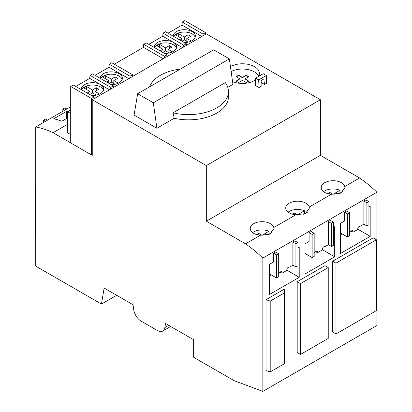<?xml version="1.0" encoding="UTF-8"?>
<svg xmlns="http://www.w3.org/2000/svg" width="412" height="412" viewBox="0 0 412 412"><rect width="100%" height="100%" fill="white"/><g stroke="black" fill="none" stroke-linecap="round" stroke-linejoin="round"><path stroke-width="0.62" d="M254.935 233.959A11.83 6.829 180 0 1 250.254 228.516A11.83 6.829 180 0 1 261.213 221.702A11.83 6.829 180 0 1 273.784 227.512L273.913 228.619L269.819 234.129L260.348 235.273A11.83 6.829 180 0 1 254.935 233.959M271.781 232.857A11.83 6.829 0 0 0 271.508 232.641L267.45 234.989M268.938 234.129L268.938 231.199A11.83 6.829 0 0 0 252.659 232.641M290.424 213.468A11.83 6.829 180 0 1 285.743 208.024A11.83 6.829 180 0 1 296.702 201.216A11.83 6.829 180 0 1 309.273 207.025L309.402 208.132L305.302 213.643L295.837 214.781A11.83 6.829 180 0 1 290.424 213.468M307.27 212.365A11.83 6.829 0 0 0 306.997 212.154L302.933 214.498M304.422 213.637L304.422 210.712A11.83 6.829 0 0 0 288.142 212.154M325.913 192.981A11.83 6.829 180 0 1 321.226 187.537A11.83 6.829 180 0 1 332.19 180.729A11.83 6.829 180 0 1 344.762 186.538L344.885 187.645L340.791 193.151L331.325 194.294A11.83 6.829 180 0 1 325.913 192.981M342.753 191.879A11.83 6.829 0 0 0 342.485 191.668L338.422 194.011M339.91 193.151L339.91 190.226A11.83 6.829 0 0 0 323.631 191.662M70.71 142.907L53.045 132.705L67.671 124.264M53.045 132.705A107.542 62.088 -120 0 0 35.726 126.953L70.71 106.749M67.686 111.765A107.542 62.088 -120 0 0 66.394 111.446L53.72 118.759A107.542 62.088 60 0 1 61.831 121.226L67.671 117.858M305.05 253.468L312.147 257.567L314.176 256.393L314.176 233.269L311.132 231.513L309.103 232.687L309.103 241.468L305.05 243.806L305.05 273.949L334.704 256.825L334.704 226.688L333.437 227.419M328.369 244.687L331.408 246.443L333.437 245.274L333.437 222.15L330.398 220.394L328.369 221.563L328.369 244.687L325.377 246.412A28.68 16.557 -60 0 0 323.822 246.881A1.792 1.035 -60 0 0 322.313 249.059L322.246 249.976L317.508 252.716L317.441 251.871A1.792 1.035 -60 0 0 317.075 251.176A1.792 1.035 -60 0 0 315.932 251.438A28.68 16.557 -60 0 0 314.377 252.767L314.176 252.88M300.487 354.449L297.191 352.543L297.191 281.71L324.944 265.688L328.24 267.589L328.24 338.422L300.487 354.449L300.487 283.616L328.24 267.589M35.726 126.953L35.726 266.126L101.45 304.077L104.133 288.06L133.019 304.736L133.699 309.582A10.753 6.211 -120 0 0 141.187 321.164L157.379 330.512A10.753 6.211 -120 0 0 162.755 331.047A10.753 6.211 -120 0 0 164.872 327.581L165.552 323.518L193.645 339.74L193.645 357.302L234.093 380.652L262.846 391.4L376.908 325.542L376.908 192.224A107.542 62.088 -120 0 0 359.588 177.974L320.382 155.339L320.382 99.73L206.319 33.872L92.252 99.73L92.252 155.339L91.531 154.927M262.846 391.4L262.846 258.077L376.908 192.224M335.971 333.957L332.68 332.057L332.68 261.223L373.107 237.884L376.403 239.784L335.971 263.129L335.971 333.957L376.403 310.617L376.403 239.784M284.342 363.77L270.21 371.928L266.034 370.532L266.034 299.699L284.785 288.874L284.785 359.707L284.342 363.77L284.342 292.937L284.785 288.874M340.533 232.981L347.635 237.075L349.659 235.906L349.659 212.783L346.621 211.026L344.592 212.195L344.592 220.976L340.533 223.319L340.533 253.457L370.192 236.339L370.192 206.196L368.925 206.927M363.858 224.2L366.896 225.956L368.925 224.782L368.925 201.659L365.882 199.902L363.858 201.077L363.858 224.2L360.866 225.925A28.68 16.557 -60 0 0 359.31 226.394A1.792 1.035 -60 0 0 357.801 228.572L357.734 229.489L352.996 232.224L352.929 231.384A1.792 1.035 -60 0 0 352.559 230.689A1.792 1.035 -60 0 0 351.421 230.947A28.68 16.557 -60 0 0 349.865 232.275L349.659 232.394M269.561 273.954L276.658 278.054L278.687 276.885L278.687 253.761L275.643 252.005L273.614 253.174L273.614 261.955L269.561 264.298L269.561 294.436L299.22 277.312L299.22 247.174L297.948 247.906M292.881 265.173L295.924 266.93L297.948 265.761L297.948 242.637L294.91 240.881L292.881 242.05L292.881 265.173L289.888 266.904A28.68 16.557 -60 0 0 288.333 267.367A1.792 1.035 -60 0 0 286.824 269.546L286.757 270.468L282.019 273.202L281.952 272.363A1.792 1.035 -60 0 0 281.587 271.668A1.792 1.035 -60 0 0 280.443 271.925A28.68 16.557 -60 0 0 278.888 273.254L278.687 273.372M271.081 274.835L269.561 275.71M101.45 304.077L116.663 295.296M339.91 190.226L332.932 194.464M332.932 194.253L329.765 192.425L329.765 194.098M329.765 192.425L327.689 193.625M304.422 210.712L297.443 214.956M297.443 214.745L294.276 212.911L294.276 214.585M294.276 212.911L292.201 214.111M268.938 231.199L261.955 235.443M261.955 235.231L258.788 233.403L258.788 235.077M258.788 233.403L256.712 234.598M66.394 111.446L66.394 118.594M370.192 236.339L357.76 229.16M342.058 233.856L340.533 234.737M334.704 256.825L322.272 249.646M306.569 254.343L305.05 255.224M299.22 277.312L286.783 270.133M66.775 109.025L64.875 107.923L62.845 109.098L64.746 110.195M62.845 111.291L62.845 109.098M47.509 120.144L45.608 119.047L43.579 120.216L45.485 121.319M43.579 122.415L43.579 120.216M276.658 278.054L276.658 254.93L278.687 253.761M273.614 253.174L276.658 254.93M295.924 266.93L295.924 243.806L297.948 242.637M292.881 242.05L295.924 243.806M312.147 257.567L312.147 234.443L314.176 233.269M309.103 232.687L312.147 234.443M331.408 246.443L331.408 223.319L333.437 222.15M328.369 221.563L331.408 223.319M347.635 237.075L347.635 213.952L349.659 212.783M344.592 212.195L347.635 213.952M366.896 225.956L366.896 202.833L368.925 201.659M363.858 201.077L366.896 202.833M352.996 232.224L351.153 231.163M317.508 252.716L315.669 251.65M282.019 273.202L280.181 272.141M264.046 79.325L263.932 79.253C262.933 78.903 262.001 79.485 261.146 80.999L261.146 86.345L259.024 87.576L258.685 79.913L266.291 75.525L266.631 83.183L264.504 84.409L263.819 79.197M258.685 79.913L255.595 78.131L255.255 85.397L259.024 87.576M255.595 78.131L263.196 73.738L266.291 75.525M230.447 66.626A17.026 9.831 0 0 1 248.987 64.529A17.026 9.831 0 0 1 259.467 73.609A17.026 9.831 0 0 1 258.834 76.256A17.026 9.831 0 0 0 231.137 71.523M242.436 77.41L246.242 75.216L248.776 76.678L244.975 78.877L248.776 81.071L246.242 82.534L242.436 80.34L238.636 82.534L236.102 81.071L239.902 78.877L236.102 76.678L238.636 75.216L242.436 77.41L242.436 77.703L238.636 75.509L236.354 76.828M264.504 84.409L261.146 82.472M232.548 81.612A17.026 9.831 0 0 0 255.512 79.907M262.846 258.077A107.542 62.088 -120 0 0 245.521 243.832L206.319 221.198L206.319 165.583L92.252 99.73M206.319 165.583L320.382 99.73M227.769 87.349L232.94 84.367L229.36 58.885L213.689 49.837L137.644 93.74L134.07 115.092L156.895 128.271L174.199 118.28L173.066 112.806L225.312 82.637A39.882 23.026 180 0 1 228.454 91.593A39.882 23.026 180 0 1 173.066 112.806M228.454 91.593L228.454 96.805A39.882 23.026 180 0 1 174.199 118.28M149.541 86.875A39.882 23.026 180 0 1 180.405 69.056M266.034 299.699L270.21 301.095L284.342 292.937M332.68 261.223L335.971 263.129M297.191 281.71L300.487 283.616M270.21 371.928L270.21 301.095M35.726 238.177L35.092 237.812L35.092 186.59L35.726 186.955M35.726 186.224L35.092 186.59M206.319 221.198L320.382 155.339M245.521 243.832L260.348 235.273M273.784 227.512L295.837 214.781M309.273 207.025L331.325 194.294M344.762 186.538L359.588 177.974M156.895 128.271L153.315 102.789L137.644 93.74M153.315 102.789L229.36 58.885M246.242 75.216L242.436 77.703M248.524 76.828L246.242 75.509M238.636 75.216L238.636 75.509M239.902 78.877L236.354 81.215M244.975 78.877L248.524 81.215M70.71 110.019L67.671 111.776L67.671 132.849L70.71 134.606M113.424 87.504L113.295 85.871L92.509 73.872L89.976 75.334L89.754 78.388L75.782 86.458M132.69 76.38L132.561 74.747L111.776 62.748L109.242 64.21L109.02 67.264L95.043 75.334M167.164 56.48L167.035 54.848L146.25 42.843L143.711 44.311L143.489 47.365L114.309 64.21M186.43 45.356L186.296 43.724L165.511 31.724L162.977 33.187L162.755 36.241L148.784 44.311M205.562 34.309L205.562 32.599L184.777 20.6L182.243 22.063L182.022 25.117L168.05 33.187M94.163 98.628L94.029 96.995L73.243 84.99L70.71 86.458L70.71 142.949L91.495 154.948L92.252 154.51M162.725 52.355L165.511 50.748L165.511 47.823L159.537 44.372A10.398 6 0 0 0 157.003 45.835L162.977 49.286L160.191 50.892M159.537 47.298L159.537 44.372M169.317 48.554L169.317 45.624L165.511 47.823M172.571 51.897L168.05 49.286L171.85 47.086L169.317 45.624M113.805 83.528L113.805 80.603L117.605 78.409L115.072 76.941L111.266 79.14L105.292 75.69A10.398 6 0 0 0 102.758 77.152L108.732 80.603L106.45 81.921M118.326 83.214L113.805 80.603M108.984 83.384L111.266 82.065L115.108 84.28M108.732 83.234L108.732 80.603M105.292 78.615L105.292 75.69M111.266 82.065L111.266 79.14M115.072 79.871L115.072 76.941M186.806 41.38L186.806 38.455L190.607 36.261L188.073 34.793L184.272 36.992L178.298 33.542A10.398 6 0 0 0 175.764 35.005L181.733 38.455L179.452 39.773M191.333 41.066L186.806 38.455M181.991 41.236L184.272 39.918L188.109 42.132M181.733 41.087L181.733 38.455M178.298 36.467L178.298 33.542M184.272 39.918L184.272 36.992M188.073 37.724L188.073 34.793M95.043 94.358L95.043 91.433L98.849 89.234L96.31 87.771L92.509 89.971L86.535 86.52A10.398 6 0 0 0 84.002 87.983L89.976 91.433L87.19 93.04M99.57 94.044L95.043 91.433M89.723 94.502L92.509 92.896L96.346 95.11M89.976 94.358L89.976 91.433M86.535 89.445L86.535 86.52M92.509 92.896L92.509 89.971M96.31 90.702L96.31 87.771M111.23 84.676A11.114 6.417 0 0 0 122.379 78.259A11.114 6.417 0 0 0 111.266 71.843A11.114 6.417 0 0 0 100.157 78.259A11.114 6.417 0 0 0 100.157 78.285M122.194 79.434A11.114 6.417 0 0 0 112.007 74.201A11.114 6.417 0 0 0 100.708 78.604M164.403 53.328A11.114 6.417 0 0 0 176.624 46.942A11.114 6.417 0 0 0 165.511 40.525A11.114 6.417 0 0 0 154.402 46.942A11.114 6.417 0 0 0 154.454 47.581M176.439 48.111A11.114 6.417 0 0 0 165.845 42.869A11.114 6.417 0 0 0 154.727 47.741M165.511 50.748L169.353 52.963M184.231 42.529A11.114 6.417 0 0 0 195.381 36.112A11.114 6.417 0 0 0 184.272 29.695A11.114 6.417 0 0 0 173.158 36.112A11.114 6.417 0 0 0 173.158 36.138M195.195 37.286A11.114 6.417 0 0 0 185.009 32.054A11.114 6.417 0 0 0 173.71 36.457M91.402 95.476A11.114 6.417 0 0 0 103.623 89.09A11.114 6.417 0 0 0 92.509 82.673A11.114 6.417 0 0 0 81.396 89.09A11.114 6.417 0 0 0 81.452 89.728M103.438 90.259A11.114 6.417 0 0 0 92.839 85.016A11.114 6.417 0 0 0 81.725 89.888M168.05 52.211L168.05 49.286M162.977 52.211L162.977 49.286M70.71 113.532L67.671 111.776M94.029 96.995L91.495 98.458L91.495 154.948M70.71 86.458L91.495 98.458M89.754 78.388L109.484 89.78M89.976 75.334L110.761 87.334L110.632 89.116M113.295 85.871L110.761 87.334M109.02 67.264L128.75 78.656M109.242 64.21L130.027 76.21L129.893 77.997M132.561 74.747L130.027 76.21M143.489 47.365L163.224 58.756M143.711 44.311L164.501 56.31L164.367 58.092M167.035 54.848L164.501 56.31M162.755 36.241L182.485 47.632M162.977 33.187L183.762 45.186L183.634 46.968M186.296 43.724L183.762 45.186M182.022 25.117L201.751 36.508M182.243 22.063L203.028 34.062L202.9 35.849M205.562 32.599L203.028 34.062M164.872 327.581L168.724 325.351M352.929 231.384L351.776 230.72M317.441 251.871L316.287 251.207M281.952 272.363L280.799 271.699M170.671 326.479L162.755 331.047"/></g></svg>
